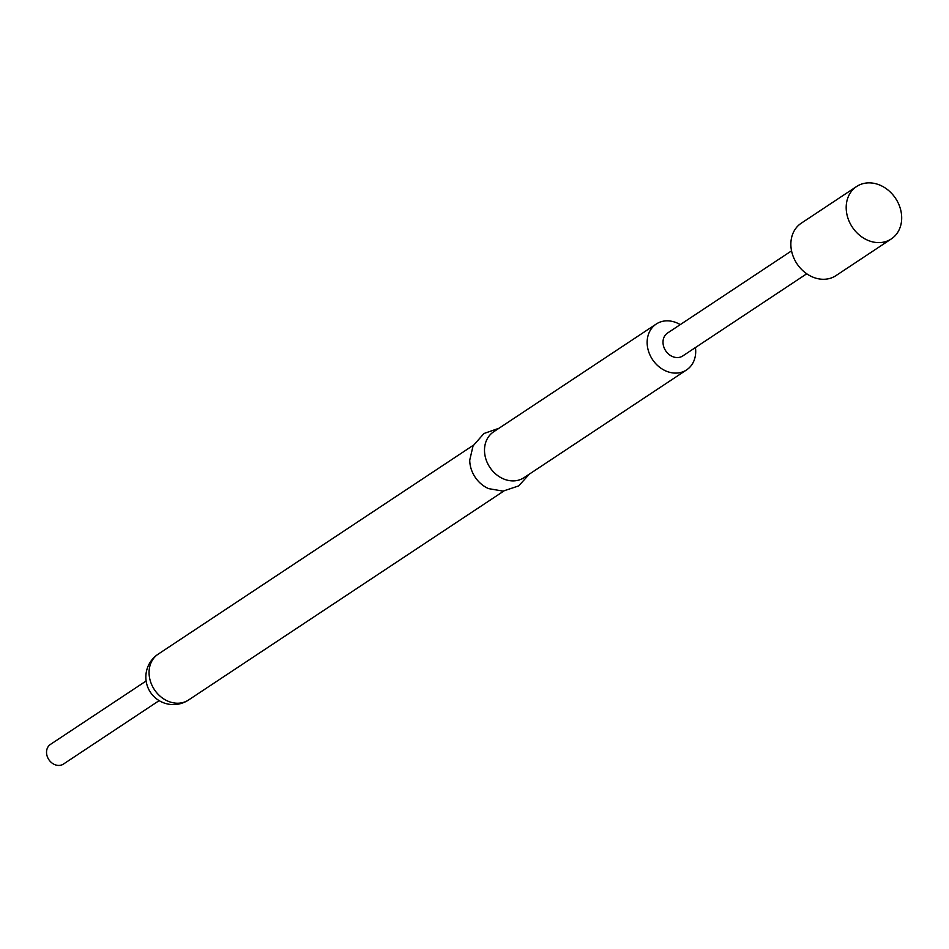 <?xml version="1.0" encoding="UTF-8"?>
<svg xmlns="http://www.w3.org/2000/svg" width="949" height="949" viewBox="0 0 949 949"><rect width="100%" height="100%" fill="white"/><g stroke="black" fill="none" stroke-linecap="round" stroke-linejoin="round"><path stroke-width="1.42" d="M806.745 273.775L682.746 355.958A13.749 11.364 -123.5 0 1 663.185 344.428A13.749 11.364 -123.5 0 1 665.237 335.199A13.749 11.364 -123.5 0 1 667.55 333.04L791.549 250.856M695.427 347.559A27.497 22.729 -123.5 0 1 686.613 369.885A27.497 22.729 -123.5 0 1 647.491 346.824A27.497 22.729 -123.5 0 1 656.234 324.048A27.497 22.729 -123.5 0 1 680.231 324.629M656.234 324.048L493.587 431.842A27.497 22.729 56.5 0 0 484.844 454.618A27.497 22.729 56.5 0 0 523.967 477.691L686.613 369.885M499.02 428.248L483.966 433.503L473.077 445.852L469.743 460.099A27.497 22.729 56.5 0 0 470.087 464.405A27.497 22.729 56.5 0 0 488.664 488.64L503.077 491.119L518.7 485.9L529.4 474.085M146.122 680.991L50.427 744.419A11.791 9.739 56.5 0 0 47.45 756.994A11.791 9.739 56.5 0 0 58.696 765.44A11.791 9.739 56.5 0 0 63.453 764.064L159.147 700.635M856.567 186.538L801.241 223.217A31.424 25.967 56.5 0 0 795.962 228.175A31.424 25.967 56.5 0 0 799.58 267.262A31.424 25.967 56.5 0 0 835.974 275.613L891.301 238.934A31.424 25.967 56.5 0 0 896.591 233.976A31.424 25.967 56.5 0 0 892.962 194.889A31.424 25.967 56.5 0 0 856.567 186.538A31.424 25.967 56.5 0 0 851.289 191.508A31.424 25.967 56.5 0 0 854.907 230.595A31.424 25.967 56.5 0 0 891.301 238.934M473.397 445.223L158.151 654.169A27.497 22.729 56.5 0 0 149.408 676.945A27.497 22.729 56.5 0 0 177.439 703.221A27.497 22.729 56.5 0 0 188.543 700.006L503.789 491.072M158.151 654.169A27.497 27.497 0 0 0 173.181 704.585A27.497 27.497 0 0 0 188.543 700.006"/></g></svg>
